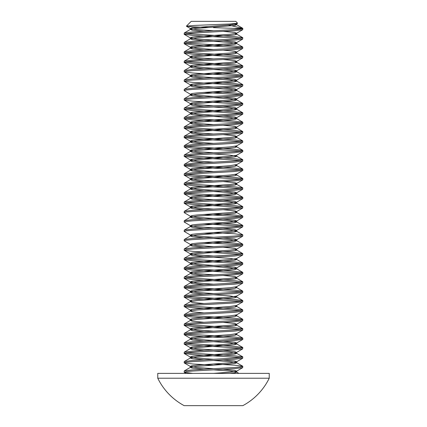 <?xml version="1.0" encoding="UTF-8"?>
<svg xmlns="http://www.w3.org/2000/svg" width="427" height="427" viewBox="0 0 427 427"><rect width="100%" height="100%" fill="white"/><g stroke="black" fill="none" stroke-linecap="round" stroke-linejoin="round"><path stroke-width="0.64" d="M269.24 378.221L269.24 373.379L157.76 373.379L157.76 378.221A62.032 62.032 0 0 0 184.165 405.65L242.835 405.65A62.032 62.032 0 0 0 269.24 378.221L157.76 378.221M186.396 26.159L191.205 21.35L235.795 21.35L237.593 23.277L229.988 23.987L194.653 25.423L186.396 26.159L193.34 26.88L209.027 27.499M213.5 363.991L234.242 365.165L242.728 366.217L242.728 367.636L234.242 368.688L192.758 371.036L186.396 371.618L184.272 372.333L192.758 373.379L213.5 373.379L229.934 372.205L236.601 371.191L242.728 367.636M242.835 366.339L240.604 366.926L234.242 367.514L192.758 369.862L184.272 370.908L184.165 372.205M186.396 343.457L234.242 346.393L242.728 347.439L242.728 348.864L234.242 349.91L192.758 352.259L186.396 352.846L184.165 353.433L192.758 354.607L240.604 357.538M186.396 352.846L234.242 355.776L242.728 356.828L242.728 358.248L234.242 359.299L192.758 361.648L186.396 362.235L184.165 362.822L192.758 363.991L213.5 365.165M242.835 356.951L240.604 357.538L234.242 358.125L192.758 360.473L184.272 361.525L184.165 362.822M186.396 334.069L234.242 337.004L242.728 338.056L242.835 339.353L234.242 340.522L192.758 342.87L186.396 343.457L184.272 344.167L192.758 345.219L240.604 348.149M242.835 347.567L240.604 348.149L234.242 348.736L192.758 351.085L184.272 352.136L184.165 353.433M186.396 324.685L234.242 327.616L242.728 328.667L242.728 330.087L234.242 331.138L192.758 333.482L186.396 334.069L184.165 334.656L192.758 335.83L240.604 338.766M242.835 338.179L240.604 338.766L234.242 339.353L192.758 341.696L184.272 342.748L184.165 344.045M186.396 315.297L234.242 318.227L242.728 319.279L242.728 320.698L234.242 321.75L192.758 324.098L186.396 324.685L184.165 325.267L192.758 326.441L240.604 329.377M242.835 328.79L240.604 329.377L234.242 329.964L192.758 332.313L184.272 333.359L184.165 334.656M186.396 305.908L234.242 308.844L242.728 309.89L242.728 311.315L234.242 312.361L192.758 314.71L186.396 315.297L184.165 315.884L192.758 317.058L240.604 319.988M242.835 319.401L240.604 319.988L234.242 320.576L192.758 322.924L184.272 323.97L184.165 325.267M186.396 296.519L234.242 299.455L242.728 300.501L242.835 301.804L234.242 302.973L192.758 305.321L186.396 305.908L184.272 306.618L192.758 307.67L240.604 310.6M242.835 310.013L240.604 310.6L234.242 311.187L192.758 313.535L184.272 314.587L184.165 315.884M186.396 287.131L234.242 290.066L242.728 291.118L242.728 292.538L234.242 293.589L192.758 295.932L186.396 296.519L184.165 297.107L192.758 298.281L240.604 301.216M242.835 300.629L240.604 301.216L234.242 301.804L192.758 304.147L184.272 305.198L184.165 306.495M186.396 277.747L234.242 280.678L242.728 281.729L242.728 283.149L234.242 284.201L192.758 286.544L186.396 287.131L184.165 287.718L192.758 288.892L240.604 291.828M242.835 291.241L240.604 291.828L234.242 292.415L192.758 294.758L184.272 295.81L184.165 297.107M186.396 268.359L234.242 271.289L242.728 272.341L242.835 273.638L234.242 274.812L192.758 277.16L186.396 277.747L184.272 278.457L192.758 279.504L240.604 282.439M242.835 281.852L240.604 282.439L234.242 283.026L192.758 285.375L184.272 286.421L184.165 287.718M186.396 258.97L234.242 261.906L242.728 262.952L242.728 264.377L234.242 265.423L192.758 267.772L186.396 268.359L184.165 268.946L192.758 270.12L240.604 273.05M242.835 272.463L240.604 273.05L234.242 273.638L192.758 275.986L184.272 277.032L184.165 278.335M213.5 251.343L234.242 252.517L242.728 253.569L242.728 254.988L234.242 256.035L192.758 258.383L186.396 258.97L184.272 259.68L192.758 260.732L240.604 263.662M242.835 263.08L240.604 263.662L234.242 264.249L192.758 266.597L184.272 267.649L184.165 268.946M213.5 241.954L234.242 243.128L242.728 244.18L242.728 245.6L234.242 246.651L192.758 248.994L186.396 249.581L184.272 250.291L192.758 251.343L240.604 254.278M242.835 253.691L240.604 254.278L234.242 254.866L192.758 257.209L184.272 258.26L184.165 259.557M203.588 242.616L240.604 244.89M242.835 244.303L240.604 244.89L234.242 245.477L192.758 247.825L184.272 248.872L184.165 250.169M213.5 232.571L234.242 233.74L242.835 234.914L242.728 236.211L234.242 237.263L192.758 239.611L186.396 240.198L184.165 240.78L190.399 244.463L197.066 245.477L213.5 246.651M242.835 234.914L240.604 235.501L234.242 236.088L192.758 238.437L184.272 239.483L184.165 240.78M203.588 223.839L240.604 226.113M213.5 223.182L234.242 224.356L242.835 225.525L242.728 226.828L234.242 227.874L192.758 230.222L186.396 230.81L184.165 231.397L190.399 235.074L197.066 236.088L213.5 237.263M242.835 225.525L240.604 226.113L234.242 226.7L192.758 229.048L184.272 230.1L184.165 231.397M203.588 214.455L240.604 216.729M213.5 213.794L234.242 214.968L242.835 216.142L242.728 217.439L234.242 218.485L192.758 220.834L186.396 221.421L184.165 222.008L190.399 225.686L197.066 226.7L213.5 227.874M242.835 216.142L240.604 216.729L234.242 217.316L192.758 219.659L184.272 220.711L184.165 222.008M186.396 193.26L234.242 196.19L242.728 197.242L242.835 198.539L234.242 199.713L192.758 202.056L186.396 202.644L184.272 203.359L192.758 204.405L240.604 207.341M186.396 202.644L234.242 205.579L242.728 206.631L242.728 208.05L234.242 209.102L192.758 211.445L186.396 212.032L184.165 212.619L190.399 216.297L197.066 217.316L213.5 218.485M242.835 206.753L240.604 207.341L234.242 207.928L192.758 210.271L184.272 211.322L184.165 212.619M186.396 183.872L234.242 186.802L242.728 187.853L242.728 189.273L234.242 190.325L192.758 192.673L186.396 193.26L184.165 193.847L192.758 195.016L240.604 197.952M242.835 197.365L240.604 197.952L234.242 198.539L192.758 200.887L184.272 201.934L184.165 203.231M186.396 174.483L234.242 177.418L242.728 178.465L242.835 179.762L234.242 180.936L192.758 183.284L186.396 183.872L184.272 184.581L192.758 185.633L240.604 188.563M242.835 187.976L240.604 188.563L234.242 189.15L192.758 191.499L184.272 192.545L184.165 193.847M186.396 165.094L234.242 168.03L242.728 169.081L242.835 170.378L234.242 171.547L192.758 173.896L186.396 174.483L184.272 175.193L192.758 176.244L240.604 179.175M242.835 178.593L240.604 179.175L234.242 179.762L192.758 182.11L184.272 183.162L184.165 184.459M186.396 155.711L234.242 158.641L242.728 159.693L242.728 161.112L234.242 162.164L192.758 164.507L186.396 165.094L184.165 165.681L192.758 166.856L240.604 169.791M242.835 169.204L240.604 169.791L234.242 170.378L192.758 172.721L184.272 173.773L184.165 175.07M186.396 146.322L234.242 149.253L242.728 150.304L242.835 151.601L234.242 152.775L192.758 155.124L186.396 155.711L184.272 156.421L192.758 157.467L240.604 160.403M242.835 159.815L240.604 160.403L234.242 160.99L192.758 163.338L184.272 164.384L184.165 165.681M186.396 136.934L234.242 139.869L242.728 140.915L242.728 142.335L234.242 143.387L192.758 145.735L186.396 146.322L184.165 146.909L192.758 148.084L240.604 151.014M242.835 150.427L240.604 151.014L234.242 151.601L192.758 153.95L184.272 154.996L184.165 156.293M186.396 127.545L234.242 130.481L242.728 131.527L242.728 132.952L234.242 133.998L192.758 136.346L186.396 136.934L184.165 137.521L192.758 138.695L240.604 141.625M242.835 141.038L240.604 141.625L234.242 142.212L192.758 144.561L184.272 145.612L184.165 146.909M186.396 118.156L234.242 121.092L242.728 122.143L242.835 123.44L234.242 124.615L192.758 126.958L186.396 127.545L184.272 128.255L192.758 129.306L240.604 132.242M242.835 131.655L240.604 132.242L234.242 132.824L192.758 135.172L184.272 136.224L184.165 137.521M186.396 108.773L234.242 111.703L242.728 112.755L242.835 114.052L234.242 115.226L192.758 117.569L186.396 118.156L184.272 118.871L192.758 119.918L240.604 122.853M242.835 122.266L240.604 122.853L234.242 123.44L192.758 125.784L184.272 126.835L184.165 128.132M213.5 101.146L234.242 102.315L242.728 103.366L242.728 104.786L234.242 105.837L192.758 108.186L186.396 108.773L184.272 109.483L192.758 110.529L240.604 113.465M242.835 112.877L240.604 113.465L234.242 114.052L192.758 116.4L184.272 117.446L184.165 118.743M213.5 91.757L234.242 92.931L242.728 93.977L242.728 95.402L234.242 96.449L192.758 98.797L186.396 99.384L184.272 100.094L192.758 101.146L240.604 104.076M242.835 103.489L240.604 104.076L234.242 104.663L192.758 107.012L184.272 108.058L184.165 109.36M203.588 92.419L240.604 94.687M242.835 94.105L240.604 94.687L234.242 95.274L192.758 97.623L184.272 98.674L184.165 99.971M213.5 72.98L234.242 74.154L242.728 75.205L242.728 76.625L234.242 77.677L192.758 80.02L186.396 80.607L184.272 81.317L192.758 82.368L240.604 85.304M213.5 82.368L234.242 83.543L242.835 84.717L242.728 86.014L234.242 87.06L192.758 89.408L186.396 89.996L184.165 90.583L190.399 94.26L197.066 95.274L213.5 96.449M242.835 84.717L240.604 85.304L234.242 85.891L192.758 88.234L184.272 89.286L184.165 90.583M186.396 61.835L234.242 64.765L242.728 65.817L242.835 67.114L234.242 68.288L192.758 70.636L186.396 71.224L184.272 71.933L192.758 72.98L240.604 75.915M242.835 75.328L240.604 75.915L234.242 76.502L192.758 78.851L184.272 79.897L184.165 81.194M186.396 52.446L234.242 55.382L242.728 56.428L242.728 57.848L234.242 58.899L192.758 61.248L186.396 61.835L184.165 62.422L192.758 63.596L240.604 66.527M242.835 65.939L240.604 66.527L234.242 67.114L192.758 69.462L184.272 70.508L184.165 71.805M186.396 43.058L234.242 45.993L242.728 47.039L242.728 48.464L234.242 49.511L192.758 51.859L186.396 52.446L184.165 53.033L192.758 54.208L240.604 57.138M242.835 56.551L240.604 57.138L234.242 57.725L192.758 60.074L184.272 61.125L184.165 62.422M186.396 33.669L234.242 36.605L242.728 37.656L242.728 39.076L234.242 40.127L192.758 42.47L186.396 43.058L184.165 43.645L192.758 44.819L240.604 47.755M242.835 47.167L240.604 47.755L234.242 48.336L192.758 50.685L184.272 51.736L184.165 53.033M240.604 28.977L234.242 28.39L242.835 28.39L242.728 29.687L234.242 30.739L192.758 33.082L186.396 33.669L184.165 34.256L192.758 35.43L240.604 38.366M242.835 37.779L240.604 38.366L234.242 38.953L192.758 41.296L184.272 42.348L184.165 43.645M203.588 233.227L213.5 233.74M228.354 25.001L242.835 28.39C243.246 29.169 229.166 29.959 213.5 30.739L192.758 31.913L184.272 32.959L184.165 34.256M234.242 28.39L213.5 27.648M231.893 23.88L236.601 24.713L234.967 25.455L197.066 28.39L190.399 29.404L192.033 30.152L203.588 31.251M234.967 33.669L236.739 34.256L234.967 34.843L229.934 35.43L197.066 37.779L190.399 38.793L192.033 39.54L203.588 40.64M213.5 41.296L229.934 42.47L236.739 43.645L234.967 44.232L229.934 44.819L197.066 47.167L190.399 48.182L192.033 48.924L203.588 50.023M234.967 52.446L236.739 53.033L234.967 53.621L229.934 54.208L197.066 56.551L190.399 57.57L192.033 58.312L203.588 59.412M234.967 61.835L236.739 62.422L234.967 63.009L229.934 63.596L197.066 65.939L190.399 66.954L192.033 67.701L203.588 68.8M213.5 69.462L229.934 70.636L236.739 71.805L234.967 72.393L229.934 72.98L197.066 75.328L190.399 76.342L192.033 77.09L203.588 78.189M213.5 78.851L229.934 80.02L236.739 81.194L234.967 81.781L229.934 82.368L197.066 84.717L190.399 85.731L192.033 86.478L203.588 87.578M213.5 88.234L229.934 89.408L236.739 90.583L234.967 91.17L229.934 91.757L197.066 94.105L190.399 95.12L192.033 95.861L203.588 96.961M213.5 97.623L229.934 98.797L236.739 99.971L234.967 100.558L229.934 101.146L197.066 103.489L190.399 104.508L192.033 105.25L203.588 106.35M213.5 107.012L229.934 108.186L236.739 109.36L234.967 109.942L229.934 110.529L197.066 112.877L190.399 113.892L192.033 114.639L203.588 115.738M213.5 116.4L229.934 117.569L236.739 118.743L234.967 119.33L229.934 119.918L197.066 122.266L190.399 123.28L192.033 124.027L203.588 125.127M234.967 127.545L236.739 128.132L234.967 128.719L229.934 129.306L197.066 131.655L190.399 132.669L192.033 133.411L203.588 134.51M234.967 136.934L236.739 137.521L234.967 138.108L229.934 138.695L197.066 141.038L190.399 142.058L192.033 142.799L203.588 143.899M234.967 146.322L236.739 146.909L234.967 147.496L229.934 148.084L197.066 150.427L190.399 151.441L192.033 152.188L203.588 153.288M213.5 153.95L229.934 155.124L236.739 156.293L234.967 156.88L229.934 157.467L197.066 159.815L190.399 160.83L192.033 161.577L203.588 162.676M234.967 165.094L236.739 165.681L234.967 166.268L229.934 166.856L197.066 169.204L190.399 170.218L192.033 170.965L203.588 172.065M234.967 174.483L236.739 175.07L234.967 175.657L229.934 176.244L197.066 178.593L190.399 179.607L192.033 180.349L203.588 181.448M234.967 183.872L236.739 184.459L234.967 185.046L229.934 185.633L197.066 187.976L190.399 188.996L192.033 189.737L203.588 190.837M213.5 191.499L229.934 192.673L236.739 193.847L234.967 194.429L229.934 195.016L197.066 197.365L190.399 198.379L192.033 199.126L203.588 200.226M213.5 200.887L229.934 202.056L236.739 203.231L234.967 203.818L229.934 204.405L197.066 206.753L190.399 207.768L192.033 208.515L203.588 209.614M234.967 212.032L236.739 212.619L234.967 213.206L229.934 213.794L197.066 216.142L190.399 217.156L192.033 217.898L203.588 218.998M213.5 219.659L229.934 220.834L236.739 222.008L234.967 222.595L229.934 223.182L197.066 225.525L190.399 226.545L192.033 227.287L203.588 228.386M213.5 229.048L229.934 230.222L236.739 231.397L234.967 231.984L229.934 232.571L197.066 234.914L190.399 235.928L192.033 236.675L203.588 237.775M213.5 238.437L229.934 239.611L236.739 240.78L234.967 241.367L229.934 241.954L197.066 244.303L190.399 245.317L192.033 246.064L203.588 247.164M234.967 249.581L236.739 250.169L234.967 250.756L229.934 251.343L197.066 253.691L190.399 254.705L192.033 255.453L203.588 256.552M213.5 257.209L229.934 258.383L236.739 259.557L234.967 260.144L229.934 260.732L197.066 263.08L190.399 264.094L192.033 264.836L203.588 265.936M213.5 266.597L229.934 267.772L236.739 268.946L234.967 269.533L229.934 270.12L197.066 272.463L190.399 273.483L192.033 274.225L203.588 275.324M234.967 277.747L236.739 278.335L234.967 278.916L229.934 279.504L197.066 281.852L190.399 282.866L192.033 283.613L203.588 284.713M234.967 287.131L236.739 287.718L234.967 288.305L229.934 288.892L197.066 291.241L190.399 292.255L192.033 293.002L203.588 294.102M213.5 294.758L229.934 295.932L236.739 297.107L234.967 297.694L229.934 298.281L197.066 300.629L190.399 301.643L192.033 302.385L203.588 303.485M234.967 305.908L236.739 306.495L234.967 307.082L229.934 307.67L197.066 310.013L190.399 311.032L192.033 311.774L203.588 312.874M234.967 315.297L236.739 315.884L234.967 316.471L229.934 317.058L197.066 319.401L190.399 320.415L192.033 321.163L203.588 322.262M234.967 324.685L236.739 325.267L234.967 325.854L229.934 326.441L197.066 328.79L190.399 329.804L192.033 330.551L203.588 331.651M234.967 334.069L236.739 334.656L234.967 335.243L229.934 335.83L197.066 338.179L190.399 339.193L192.033 339.94L203.588 341.04M213.5 341.696L229.934 342.87L236.739 344.045L234.967 344.632L229.934 345.219L197.066 347.567L190.399 348.581L192.033 349.323L203.588 350.423M213.5 351.085L229.934 352.259L236.739 353.433L234.967 354.02L229.934 354.607L197.066 356.951L190.399 357.97L192.033 358.712L203.588 359.812M213.5 360.473L229.934 361.648L236.739 362.822L234.967 363.404L229.934 363.991L197.066 366.339L190.399 367.353L192.033 368.101L203.588 369.2M213.5 369.862L229.934 371.036L236.601 372.05L234.967 372.792L229.934 373.379M236.537 23.506L236.601 23.853L229.934 24.873L192.033 27.803L190.399 28.55L197.066 29.564L213.5 30.739M223.412 31.395L234.967 32.5L236.601 33.242L229.934 34.256L197.066 36.605L192.033 37.192L190.261 37.779L197.066 38.953L213.5 40.127M223.412 40.784L234.967 41.883L236.601 42.631L229.934 43.645L197.066 45.993L192.033 46.58L190.261 47.167L197.066 48.336L213.5 49.511M223.412 50.172L234.967 51.272L236.601 52.019L229.934 53.033L197.066 55.382L192.033 55.964L190.261 56.551L197.066 57.725L213.5 58.899M223.412 59.561L234.967 60.661L236.601 61.403L229.934 62.422L197.066 64.765L192.033 65.352L190.261 65.939L197.066 67.114L213.5 68.288M223.412 68.95L234.967 70.049L236.601 70.791L229.934 71.805L197.066 74.154L192.033 74.741L190.261 75.328L197.066 76.502L213.5 77.677M223.412 78.333L234.967 79.433L236.601 80.18L229.934 81.194L197.066 83.543L192.033 84.13L190.261 84.717L197.066 85.891L213.5 87.06M223.412 87.722L234.967 88.821L236.601 89.569L229.934 90.583L197.066 92.931L192.033 93.518L190.399 94.26M223.412 97.11L234.967 98.21L236.601 98.957L229.934 99.971L197.066 102.315L192.033 102.902L190.261 103.489L197.066 104.663L213.5 105.837M223.412 106.499L234.967 107.599L236.601 108.341L229.934 109.36L197.066 111.703L192.033 112.29L190.261 112.877L197.066 114.052L213.5 115.226M223.412 115.882L234.967 116.987L236.601 117.729L229.934 118.743L197.066 121.092L192.033 121.679L190.261 122.266L197.066 123.44L213.5 124.615M223.412 125.271L234.967 126.371L236.601 127.118L229.934 128.132L197.066 130.481L192.033 131.068L190.261 131.655L197.066 132.824L213.5 133.998M223.412 134.66L234.967 135.759L236.601 136.507L229.934 137.521L197.066 139.869L192.033 140.456L190.261 141.038L197.066 142.212L213.5 143.387M242.728 142.335L236.601 145.89L229.934 146.909L197.066 149.253L192.033 149.84L190.261 150.427L197.066 151.601L213.5 152.775M242.728 151.724L236.601 155.279L229.934 156.293L197.066 158.641L192.033 159.228L190.261 159.815L197.066 160.99L213.5 162.164M236.739 165.681L236.739 164.507L229.934 165.681L192.033 168.617L190.399 169.359L197.066 170.378L213.5 171.547M242.728 170.501L236.601 174.056L229.934 175.07L197.066 177.418L192.033 178.006L190.261 178.593L197.066 179.762L213.5 180.936M223.412 181.598L234.967 182.697L236.739 183.284L236.739 184.459M242.728 179.89L236.601 183.445L229.934 184.459L197.066 186.802L192.033 187.389L190.261 187.976L197.066 189.15L213.5 190.325M223.412 190.986L234.967 192.086L236.601 192.828L229.934 193.847L197.066 196.19L192.033 196.778L190.261 197.365L197.066 198.539L213.5 199.713M223.412 200.375L234.967 201.475L236.601 202.217L229.934 203.231L197.066 205.579L192.033 206.166L190.261 206.753L197.066 207.928L213.5 209.102M223.412 209.758L234.967 210.858L236.601 211.605L229.934 212.619L197.066 214.968L192.033 215.555L190.399 216.297M223.412 219.147L234.967 220.247L236.601 220.994L229.934 222.008L197.066 224.356L192.033 224.944L190.399 225.686M223.412 228.536L234.967 229.635L236.601 230.377L229.934 231.397L197.066 233.74L192.033 234.327L190.399 235.074M223.412 237.924L234.967 239.024L236.601 239.766L229.934 240.78L197.066 243.128L192.033 243.716L190.399 244.463M223.412 247.308L234.967 248.407L236.601 249.154L229.934 250.169L197.066 252.517L192.033 253.104L190.261 253.691L197.066 254.866L213.5 256.035M242.728 254.988L236.601 258.543L229.934 259.557L197.066 261.906L192.033 262.493L190.261 263.08L197.066 264.249L213.5 265.423M223.412 266.085L234.967 267.185L236.601 267.932L229.934 268.946L197.066 271.289L192.033 271.876L190.261 272.463L197.066 273.638L213.5 274.812M223.412 275.474L234.967 276.573L236.601 277.315L229.934 278.335L197.066 280.678L192.033 281.265L190.261 281.852L197.066 283.026L213.5 284.201M242.728 283.149L236.601 286.704L229.934 287.718L197.066 290.066L192.033 290.654L190.261 291.241L197.066 292.415L213.5 293.589M242.728 292.538L236.601 296.092L229.934 297.107L197.066 299.455L192.033 300.042L190.261 300.629L192.033 301.216M242.728 301.926L236.601 305.481L229.934 306.495L197.066 308.844L192.033 309.431L190.261 310.013L192.033 310.6M242.728 311.315L236.601 314.864L229.934 315.884L197.066 318.227L192.033 318.814L190.261 319.401L192.033 319.988M223.412 322.412L234.967 323.511L236.601 324.253L229.934 325.267L197.066 327.616L192.033 328.203L190.261 328.79L197.066 329.964L213.5 331.138M242.728 330.087L236.601 333.642L229.934 334.656L197.066 337.004L192.033 337.592L190.261 338.179L197.066 339.353L213.5 340.522M223.412 341.184L234.967 342.283L236.601 343.03L229.934 344.045L197.066 346.393L192.033 346.98L190.261 347.567L197.066 348.736L213.5 349.91M223.412 350.572L234.967 351.672L236.601 352.419L229.934 353.433L197.066 355.776L192.033 356.364L190.261 356.951L197.066 358.125L213.5 359.299M223.412 359.961L234.967 361.061L236.601 361.802L229.934 362.822L197.066 365.165L192.033 365.752L190.261 366.339L197.066 367.514L213.5 368.688M223.412 369.35L234.967 370.449L236.601 371.191M184.272 372.333L186.081 373.379L192.758 373.379M242.429 28.097L236.601 24.713M190.399 29.404L184.272 32.959M236.601 34.101L242.728 37.656M190.399 38.793L184.272 42.348M236.601 43.49L242.728 47.039M190.399 48.182L184.272 51.736M236.601 52.873L242.728 56.428M190.399 57.57L184.272 61.125M236.601 62.262L242.728 65.817M190.399 66.954L184.272 70.508M236.601 71.651L242.728 75.205M190.399 76.342L184.272 79.897M236.601 81.039L242.728 84.594M190.399 85.731L184.272 89.286M236.601 90.423L242.728 93.977M190.399 95.12L184.272 98.674M236.601 99.811L242.728 103.366M190.399 104.508L184.272 108.058M236.601 109.2L242.728 112.755M190.399 113.892L184.272 117.446M236.601 118.589L242.728 122.143M190.399 123.28L184.272 126.835M236.601 127.977L242.728 131.527M190.399 132.669L184.272 136.224M236.601 137.361L242.728 140.915M190.399 142.058L184.272 145.612M236.601 146.749L242.728 150.304M190.399 151.441L184.272 154.996M236.601 156.138L242.728 159.693M190.399 160.83L184.272 164.384M236.601 165.527L242.728 169.081M190.399 170.218L184.272 173.773M236.601 174.91L242.728 178.465M190.399 179.607L184.272 183.162M236.601 184.299L242.728 187.853M190.399 188.996L184.272 192.545M236.601 193.687L242.728 197.242M190.399 198.379L184.272 201.934M236.601 203.076L242.728 206.631M190.399 207.768L184.272 211.322M236.601 212.465L242.728 216.014M190.399 217.156L184.272 220.711M236.601 221.848L242.728 225.403M190.399 226.545L184.272 230.1M236.601 231.237L242.728 234.791M190.399 235.928L184.272 239.483M236.601 240.625L242.728 244.18M190.399 245.317L184.272 248.872M236.601 250.014L242.728 253.569M190.399 254.705L184.272 258.26M236.601 259.397L242.728 262.952M190.399 264.094L184.272 267.649M236.601 268.786L242.728 272.341M190.399 273.483L184.272 277.032M236.601 278.174L242.728 281.729M190.399 282.866L184.272 286.421M236.601 287.563L242.728 291.118M190.399 292.255L184.272 295.81M236.601 296.952L242.728 300.501M190.399 301.643L184.272 305.198M236.601 306.335L242.728 309.89M190.399 311.032L184.272 314.587M236.601 315.724L242.728 319.279M190.399 320.415L184.272 323.97M236.601 325.112L242.728 328.667M190.399 329.804L184.272 333.359M236.601 334.501L242.728 338.056M190.399 339.193L184.272 342.748M236.601 343.884L242.728 347.439M190.399 348.581L184.272 352.136M236.601 353.273L242.728 356.828M190.399 357.97L184.272 361.525M236.601 362.662L242.728 366.217M190.399 367.353L184.272 370.908M236.601 372.05L238.896 373.379M236.739 24.873L236.739 23.698M190.261 29.564L190.261 28.39M236.739 34.256L236.739 33.082M190.261 38.953L190.261 37.779M236.739 43.645L236.739 42.47M190.261 48.336L190.261 47.167M236.739 53.033L236.739 51.859M190.261 57.725L190.261 56.551M236.739 62.422L236.739 61.248M190.261 67.114L190.261 65.939M236.739 71.805L236.739 70.636M190.261 76.502L190.261 75.328M236.739 81.194L236.739 80.02M190.261 85.891L190.261 84.717M236.739 90.583L236.739 89.408M190.261 95.274L190.261 94.105M236.739 99.971L236.739 98.797M190.261 104.663L190.261 103.489M236.739 109.36L236.739 108.186M190.261 114.052L190.261 112.877M236.739 118.743L236.739 117.569M190.261 123.44L190.261 122.266M236.739 128.132L236.739 126.958M190.261 132.824L190.261 131.655M236.739 137.521L236.739 136.346M190.261 142.212L190.261 141.038M236.739 146.909L236.739 145.735M190.261 151.601L190.261 150.427M236.739 156.293L236.739 155.124M190.261 160.99L190.261 159.815M190.261 170.378L190.261 169.204M236.739 175.07L236.739 173.896M190.261 179.762L190.261 178.593M190.261 189.15L190.261 187.976M236.739 193.847L236.739 192.673M190.261 198.539L190.261 197.365M236.739 203.231L236.739 202.056M190.261 207.928L190.261 206.753M236.739 212.619L236.739 211.445M190.261 217.316L190.261 216.142M236.739 222.008L236.739 220.834M190.261 226.7L190.261 225.525M236.739 231.397L236.739 230.222M190.261 236.088L190.261 234.914M236.739 240.78L236.739 239.611M190.261 245.477L190.261 244.303M236.739 250.169L236.739 248.994M190.261 254.866L190.261 253.691M236.739 259.557L236.739 258.383M190.261 264.249L190.261 263.08M236.739 268.946L236.739 267.772M190.261 273.638L190.261 272.463M236.739 278.335L236.739 277.16M190.261 283.026L190.261 281.852M236.739 287.718L236.739 286.544M190.261 292.415L190.261 291.241M236.739 297.107L236.739 295.932M190.261 301.804L190.261 300.629M236.739 306.495L236.739 305.321M190.261 311.187L190.261 310.013M236.739 315.884L236.739 314.71M190.261 320.576L190.261 319.401M236.739 325.267L236.739 324.098M190.261 329.964L190.261 328.79M236.739 334.656L236.739 333.482M190.261 339.353L190.261 338.179M236.739 344.045L236.739 342.87M190.261 348.736L190.261 347.567M236.739 353.433L236.739 352.259M190.261 358.125L190.261 356.951M236.739 362.822L236.739 361.648M190.261 367.514L190.261 366.339M236.739 372.205L236.739 371.036M236.601 23.853L237.593 23.277M190.399 28.55L186.428 26.244M236.601 33.242L242.728 29.687M190.399 37.934L184.272 34.384M236.601 42.631L242.728 39.076M190.399 47.322L184.272 43.767M236.601 52.019L242.728 48.464M190.399 56.711L184.272 53.156M236.601 61.403L242.728 57.848M190.399 66.1L184.272 62.545M236.601 70.791L242.728 67.236M190.399 75.488L184.272 71.933M236.601 80.18L242.728 76.625M190.399 84.872L184.272 81.317M236.601 89.569L242.728 86.014M236.601 98.957L242.728 95.402M190.399 103.649L184.272 100.094M236.601 108.341L242.728 104.786M190.399 113.038L184.272 109.483M236.601 117.729L242.728 114.174M190.399 122.421L184.272 118.871M236.601 127.118L242.728 123.563M190.399 131.81L184.272 128.255M236.601 136.507L242.728 132.952M190.399 141.198L184.272 137.643M190.399 150.587L184.272 147.032M190.399 159.976L184.272 156.421M236.601 164.667L242.728 161.112M190.399 169.359L184.272 165.804M190.399 178.748L184.272 175.193M190.399 188.136L184.272 184.581M236.601 192.828L242.728 189.273M190.399 197.525L184.272 193.97M236.601 202.217L242.728 198.662M190.399 206.908L184.272 203.359M236.601 211.605L242.728 208.05M236.601 220.994L242.728 217.439M236.601 230.377L242.728 226.828M236.601 239.766L242.728 236.211M236.601 249.154L242.728 245.6M190.399 253.846L184.272 250.291M190.399 263.235L184.272 259.68M236.601 267.932L242.728 264.377M190.399 272.623L184.272 269.069M236.601 277.315L242.728 273.76M190.399 282.012L184.272 278.457M190.399 291.395L184.272 287.846M190.399 300.784L184.272 297.229M190.399 310.173L184.272 306.618M190.399 319.561L184.272 316.007M236.601 324.253L242.728 320.698M190.399 328.95L184.272 325.395M190.399 338.333L184.272 334.779M236.601 343.03L242.728 339.476M190.399 347.722L184.272 344.167M236.601 352.419L242.728 348.864M190.399 357.111L184.272 353.556M236.601 361.802L242.728 358.248M190.399 366.499L184.272 362.945"/></g></svg>
